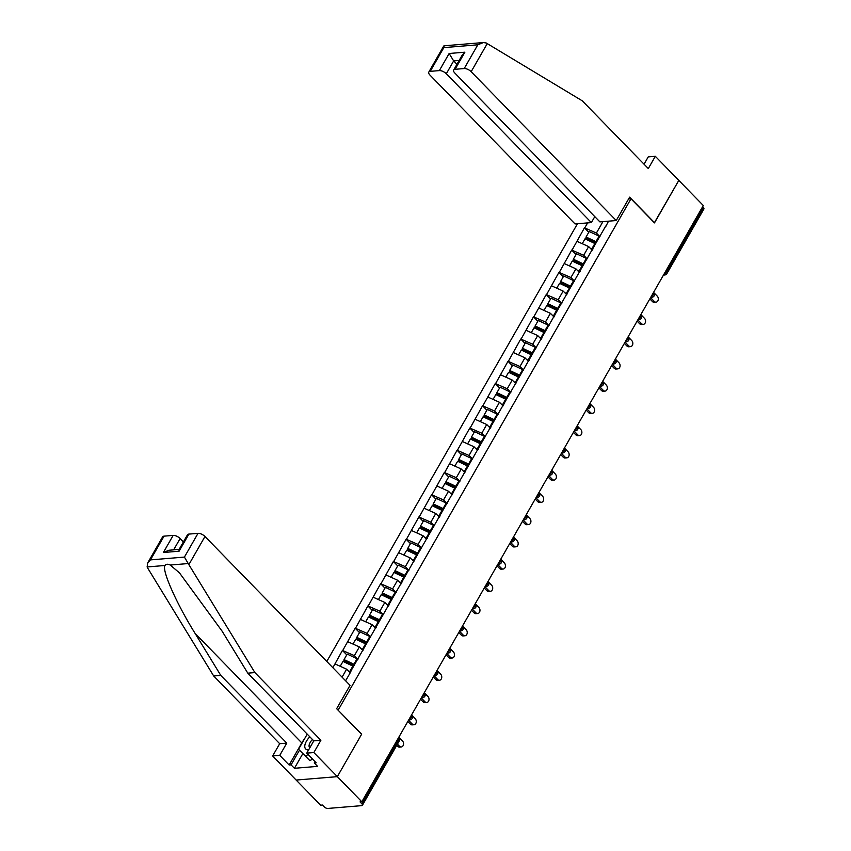<?xml version="1.0" encoding="UTF-8"?>
<svg xmlns="http://www.w3.org/2000/svg" width="851" height="851" viewBox="0 0 851 851"><rect width="100%" height="100%" fill="white"/><g stroke="black" fill="none" stroke-linecap="round" stroke-linejoin="round"><path stroke-width="1.28" d="M577.467 223.739L326.784 661.461M147.702 562.915L162.615 536.864A5.5 2.436 29.8 0 1 164.041 536.151L150.446 559.894L147.702 562.915L147.117 566.957L147.67 568.043L213.697 675.992L279.692 743.7L272.66 755.954L320.646 805.195L322.444 805.046L324.242 806.876A2.744 1.223 -150.2 0 0 327.72 808.45L361.696 805.642A2.744 1.223 -150.2 0 0 362.409 805.28A2.744 1.223 -150.2 0 0 361.824 803.769L360.037 801.929L361.835 801.78L703.309 205.527L678.811 180.401L654.366 222.76M302.818 753.646L294.425 768.293L317.593 766.379L314.242 762.932L316.168 762.773L306.764 753.135L313.849 752.55L337.336 776.644L296.148 780.059L337.336 776.644L361.675 734.158L337.985 710.074M338.187 710.064L630.995 198.783L628.57 198.985M345.623 680.8L350.899 671.588M332.869 667.716L342.421 650.43L346.751 654.866M357.728 659.078L354.378 655.642L342.421 650.43M342.783 650.398L355.165 628.187L359.494 632.623M370.472 636.835L367.121 633.399L355.165 628.187M355.527 628.155L367.898 605.944L372.227 610.38M383.205 614.592L379.854 611.156L367.898 605.944M368.26 605.912L380.642 583.701L384.971 588.137M395.949 592.349L392.598 588.913L380.642 583.701M381.003 583.669L393.375 561.458L397.704 565.904M408.682 570.106L405.331 566.67L393.375 561.458M393.736 561.426L406.118 539.215L410.448 543.661M421.426 547.863L418.075 544.427L406.118 539.215M406.48 539.194L418.852 516.972L423.181 521.418M434.159 525.62L430.808 522.184L418.852 516.972M419.213 516.951L431.595 494.739L435.914 499.175M446.903 503.388L443.552 499.941L431.595 494.739M431.957 494.708L444.328 472.496L448.658 476.932M459.636 481.145L456.285 477.709L444.328 472.496M444.69 472.465L457.072 450.253L461.391 454.689M472.379 458.902L469.029 455.466L457.072 450.253M457.423 450.222L469.805 428.01L474.135 432.446M485.113 436.659L481.762 433.223L469.805 428.01M470.167 427.979L482.549 405.767L486.868 410.203M497.846 414.416L494.505 410.98L482.549 405.767M482.9 405.736L495.282 383.524L499.611 387.96M510.589 392.173L507.239 388.737L495.282 383.524M495.644 383.493L508.015 361.281L512.345 365.728M523.322 369.93L519.972 366.494L508.015 361.281M508.377 361.25L520.759 339.038L525.088 343.485M536.066 347.687L532.715 344.251L520.759 339.038M521.12 339.017L533.492 316.795L537.821 321.242M548.799 325.444L545.448 322.008L533.492 316.795M533.854 316.774L546.236 294.563L550.565 298.999M561.543 303.211L558.192 299.765L546.236 294.563M546.597 294.531L558.969 272.32L563.298 276.756M574.276 280.968L570.925 277.532L558.969 272.32M559.33 272.288L571.712 250.077L576.031 254.513M587.02 258.725L583.669 255.289L571.712 250.077M572.074 250.045L584.446 227.834L588.775 232.27M599.753 236.482L596.402 233.046L584.446 227.834M584.807 227.802L587.615 222.898M608.508 221.175L605.657 226.749M350.942 670.907L605.699 226.079M350.186 672.833L346.623 669.184L342.07 677.151M346.623 669.184L335.028 663.94M362.92 650.59L359.367 646.941L354.378 655.642M359.367 646.941L347.772 641.697M363.685 648.664L363.632 649.345M375.663 628.346L372.1 624.698L367.121 633.399M372.1 624.698L360.505 619.454M376.419 626.421L376.376 627.102M388.396 606.103L384.843 602.455L379.854 611.156M384.843 602.455L373.238 597.221M389.152 604.189L389.109 604.859M401.14 583.871L397.577 580.212L392.598 588.913M397.577 580.212L385.982 574.978M401.895 581.946L401.853 582.616M413.873 561.628L410.32 557.969L405.331 566.67M410.32 557.969L398.715 552.735M414.628 559.703L414.586 560.373M426.606 539.385L423.053 535.736L418.075 544.427M423.053 535.736L411.459 530.492M427.372 537.46L427.33 538.14M439.35 517.142L435.786 513.493L430.808 522.184M435.786 513.493L424.192 508.249M440.105 515.217L440.063 515.897M452.083 494.899L448.53 491.25L443.552 499.941M448.53 491.25L436.935 486.006M452.849 492.974L452.806 493.654M464.827 472.656L461.263 469.007L456.285 477.709M461.263 469.007L449.668 463.763M465.582 470.731L465.54 471.411M477.56 450.413L474.007 446.764L469.029 455.466M474.007 446.764L462.412 441.52M478.326 448.488L478.273 449.168M490.304 428.17L486.74 424.521L481.762 433.223M486.74 424.521L475.145 419.288M491.059 426.255L491.016 426.925M503.037 405.938L499.484 402.278L494.505 410.98M499.484 402.278L487.889 397.045M503.803 404.012L503.749 404.682M515.78 383.695L512.217 380.035L507.239 388.737M512.217 380.035L500.622 374.802M516.536 381.769L516.493 382.439M528.514 361.452L524.961 357.803L519.972 366.494M524.961 357.803L513.366 352.559M529.269 359.526L529.226 360.207M541.257 339.209L537.694 335.56L532.715 344.251M537.694 335.56L526.099 330.316M542.013 337.283L541.97 337.964M553.99 316.966L550.437 313.317L545.448 322.008M550.437 313.317L538.832 308.073M554.746 315.04L554.703 315.721M566.734 294.723L563.171 291.074L558.192 299.765M563.171 291.074L551.576 285.83M567.489 292.797L567.447 293.478M579.467 272.48L575.914 268.831L570.925 277.532M575.914 268.831L564.309 263.587M580.222 270.554L580.18 271.235M592.2 250.237L588.647 246.588L583.669 255.289M588.647 246.588L577.052 241.344M592.966 248.311L592.924 248.992M665.599 271.373L666.312 272.107L703.298 207.516L702.586 206.793M703.298 207.516A2.744 1.223 29.8 0 1 703.883 209.027L666.897 273.618A2.744 1.223 29.8 0 0 666.312 272.107A2.744 1.33 135.7 0 1 663.982 274.213M602.933 221.632L596.402 233.046M188.89 534.098L179.093 551.203L179.008 549.597L187.475 534.811A5.5 2.436 29.8 0 1 188.89 534.098L198.017 533.343A5.5 2.436 29.8 0 1 204.974 536.492L350.038 685.332L336.645 708.713L361.59 734.307L337.336 776.644L361.835 801.78M630.995 198.783L654.483 222.888L678.811 180.401L655.323 156.297L648.239 156.882L644.058 164.2M595.987 243.035A12.276 5.446 -150.2 0 0 595.764 242.929L585.903 238.269L586.073 236.993L589.222 231.504L599.093 236.163L595.945 241.652L586.073 236.993M656.025 302.148L654.228 302.296A3.393 2.553 -94.7 0 1 652.44 301.552L654.238 301.403A3.393 2.553 85.3 0 0 656.025 302.148A3.393 2.553 85.3 0 0 658.227 299.786A3.393 2.553 85.3 0 0 657.259 296.127L653.738 292.574A2.744 1.33 -44.3 0 1 653.568 294.34A2.744 1.33 135.7 0 1 651.238 296.446M600.008 236.61A15.031 6.659 -150.2 0 0 599.093 236.163M596.604 241.971A15.031 6.659 -150.2 0 0 595.945 241.652M592.658 249.439A15.031 6.659 -150.2 0 0 591.743 248.992L590.349 248.332M595.54 243.822A15.031 6.659 -150.2 0 0 594.881 243.503L585.009 238.844L582.233 243.694M654.238 301.403L650.568 297.627M652.44 301.552L649.845 298.892M583.254 265.278A12.276 5.446 -150.2 0 0 583.031 265.172L573.159 260.512L573.34 259.225L576.478 253.736L586.35 258.396L583.212 263.884L573.34 259.225M643.292 324.38L641.494 324.529A3.393 2.553 -94.7 0 1 639.697 323.795L641.505 323.646A3.393 2.553 85.3 0 0 643.292 324.38A3.393 2.553 85.3 0 0 645.483 322.029A3.393 2.553 85.3 0 0 644.526 318.37L640.846 314.593M587.275 258.853A15.031 6.659 -150.2 0 0 586.35 258.396M583.86 264.204A15.031 6.659 -150.2 0 0 583.212 263.884M579.925 271.682A15.031 6.659 -150.2 0 0 578.999 271.235L577.606 270.575M582.797 266.065A15.031 6.659 -150.2 0 0 582.148 265.746L572.276 261.087L569.5 265.938M641.505 323.646L637.825 319.87M639.697 323.795L637.101 321.135M570.51 287.521A12.276 5.446 -150.2 0 0 570.287 287.415L560.426 282.755L560.596 281.468L563.745 275.979L573.617 280.639L570.468 286.127L560.596 281.468M630.548 346.623L628.751 346.772A3.393 2.553 -94.7 0 1 626.964 346.038L628.761 345.889A3.393 2.553 85.3 0 0 630.548 346.623A3.393 2.553 85.3 0 0 632.75 344.272A3.393 2.553 85.3 0 0 631.782 340.613L628.112 336.836M574.531 281.096A15.031 6.659 -150.2 0 0 573.617 280.639M571.127 286.447A15.031 6.659 -150.2 0 0 570.468 286.127M567.181 293.925A15.031 6.659 -150.2 0 0 566.266 293.478L564.873 292.818M570.064 288.308A15.031 6.659 -150.2 0 0 569.404 287.989L559.533 283.33L556.756 288.17M628.761 345.889L625.091 342.113M626.964 346.038L624.368 343.368M557.777 309.764A12.276 5.446 -150.2 0 0 557.554 309.658L547.682 304.998L547.863 303.711L551.001 298.222L560.873 302.882L557.735 308.37L547.863 303.711M617.815 368.866L616.018 369.015A3.393 2.553 -94.7 0 1 614.22 368.27L616.028 368.121A3.393 2.553 85.3 0 0 617.815 368.866A3.393 2.553 85.3 0 0 620.007 366.515A3.393 2.553 85.3 0 0 619.049 362.856L615.369 359.079M561.798 303.339A15.031 6.659 -150.2 0 0 560.873 302.882M558.384 308.69A15.031 6.659 -150.2 0 0 557.735 308.37M554.448 316.168A15.031 6.659 -150.2 0 0 553.522 315.71L552.129 315.061M557.32 310.541A15.031 6.659 -150.2 0 0 556.671 310.221L546.799 305.562L544.023 310.413M616.028 368.121L612.348 364.356M614.22 368.27L611.635 365.611M545.034 331.996A12.276 5.446 -150.2 0 0 544.821 331.901L534.949 327.241L535.119 325.954L538.268 320.465L548.14 325.125L544.991 330.613L535.119 325.954M605.082 391.109L603.274 391.258A3.393 2.553 -94.7 0 1 601.487 390.513L603.285 390.364A3.393 2.553 85.3 0 0 605.082 391.109A3.393 2.553 85.3 0 0 607.274 388.758A3.393 2.553 85.3 0 0 606.306 385.088L602.636 381.322M549.055 325.582A15.031 6.659 -150.2 0 0 548.14 325.125M545.651 330.933A15.031 6.659 -150.2 0 0 544.991 330.613M541.715 338.411A15.031 6.659 -150.2 0 0 540.789 337.953L539.396 337.294M544.587 332.784A15.031 6.659 -150.2 0 0 543.927 332.464L534.056 327.805L531.279 332.656M603.285 390.364L599.615 386.599M601.487 390.513L598.891 387.854M532.3 354.239A12.276 5.446 -150.2 0 0 532.077 354.133L522.206 349.474L522.386 348.197L525.524 342.708L535.396 347.368L532.258 352.857L522.386 348.197M592.339 413.352L590.541 413.501A3.393 2.553 -94.7 0 1 588.743 412.756L590.551 412.607A3.393 2.553 85.3 0 0 592.339 413.352A3.393 2.553 85.3 0 0 594.53 411.001A3.393 2.553 85.3 0 0 593.572 407.331L589.892 403.565M536.321 347.825A15.031 6.659 -150.2 0 0 535.396 347.368M532.907 353.176A15.031 6.659 -150.2 0 0 532.258 352.857M528.971 360.654A15.031 6.659 -150.2 0 0 528.045 360.196L526.652 359.537M531.854 355.027A15.031 6.659 -150.2 0 0 531.194 354.707L521.323 350.048L518.546 354.899M590.551 412.607L586.871 408.842M588.743 412.756L586.158 410.097M309.838 736.817A11.914 5.787 -44.3 0 0 308.605 749.933M312.434 739.487A8.159 3.957 -44.3 0 0 309.679 747.699A8.159 3.957 -44.3 0 0 309.807 747.827M312.594 759.113L309.849 760.634L298.552 749.274L307.222 734.136M308.126 754.529L305.371 756.039L298.552 749.274M309.849 760.634L305.371 756.039M616.23 220.537L471.167 71.686A5.5 2.436 -150.2 0 0 464.21 68.548L455.083 69.303A5.5 2.436 -150.2 0 0 453.668 70.016A5.5 2.436 -150.2 0 0 454.838 73.048L599.902 221.888L616.23 220.537L629.623 197.155L654.568 222.739M464.21 68.548L477.805 44.805L483.368 42.55L486.229 42.986L582.318 100.854L648.302 168.562L655.323 156.297M439.35 70.601L430.223 71.356A5.5 2.436 -150.2 0 0 428.808 72.069A5.5 2.436 -150.2 0 0 429.978 75.101L575.042 223.941L591.371 222.59L446.307 73.75A5.5 2.436 -150.2 0 0 439.35 70.601L449.147 53.496L453.657 60.921L456.944 64.293M594.785 216.633L591.371 222.59M453.668 70.016L462.136 55.219L464.88 52.188L455.083 69.303M483.368 42.55L444.062 45.805L443.818 47.624L430.223 71.356M204.974 536.492L188.858 564.628L184.422 557.086L198.017 533.343M306.764 753.135L313.785 740.87L247.801 673.162L222.154 631.229L179.444 572.84L170.221 565.043C167.807 563.862 166.062 564.011 164.988 565.479C161.541 569.872 176.54 603.699 195.134 633.463L220.781 675.407L286.776 743.114L279.745 755.369L289.149 765.017L301.797 742.912A20.615 10.01 135.7 0 1 304.488 738.923M247.801 673.162L254.885 672.577L320.88 740.285L313.849 752.55M188.858 564.628L254.885 672.577M313.785 740.87L320.88 740.285M164.041 536.151L173.168 535.396A5.5 2.436 29.8 0 1 180.125 538.545L173.636 549.863M183.401 541.917L180.125 538.545M294.425 768.293L291.063 764.858L289.149 765.017M272.66 755.954L279.745 755.369M279.692 743.7L286.776 743.114M213.697 675.992L220.781 675.407M314.242 762.932L315.008 761.592M299.456 750.199L291.063 764.858M179.114 549.406L168.924 550.246L163.36 552.512L173.168 535.396M519.557 376.482A12.276 5.446 -150.2 0 0 519.344 376.376L509.472 371.717L509.643 370.44L512.791 364.951L522.663 369.611L519.514 375.1L509.643 370.44M579.605 435.595L577.797 435.744A3.393 2.553 -94.7 0 1 576.01 434.999L577.808 434.85A3.393 2.553 85.3 0 0 579.605 435.595A3.393 2.553 85.3 0 0 581.797 433.244A3.393 2.553 85.3 0 0 580.829 429.574L577.308 426.021A2.744 1.33 -44.3 0 1 577.148 427.798A2.744 1.33 135.7 0 1 574.808 429.904M523.578 370.057A15.031 6.659 -150.2 0 0 522.663 369.611M520.174 375.419A15.031 6.659 -150.2 0 0 519.514 375.1M516.238 382.897A15.031 6.659 -150.2 0 0 515.312 382.439L513.919 381.78M519.11 377.27A15.031 6.659 -150.2 0 0 518.45 376.95L508.59 372.291L505.802 377.142M577.808 434.85L574.138 431.085M576.01 434.999L573.414 432.34M506.824 398.725A12.276 5.446 -150.2 0 0 506.6 398.619L496.729 393.96L496.91 392.683L500.048 387.194L509.919 391.854L506.781 397.343L496.91 392.683M566.862 457.838L565.064 457.987A3.393 2.553 -94.7 0 1 563.277 457.242L565.075 457.093A3.393 2.553 85.3 0 0 566.862 457.838A3.393 2.553 85.3 0 0 569.064 455.476A3.393 2.553 85.3 0 0 568.096 451.817L564.415 448.051M510.845 392.3A15.031 6.659 -150.2 0 0 509.919 391.854M507.43 397.662A15.031 6.659 -150.2 0 0 506.781 397.343M503.494 405.14A15.031 6.659 -150.2 0 0 502.569 404.682L501.175 404.023M506.377 399.513A15.031 6.659 -150.2 0 0 505.717 399.193L495.846 394.534L493.069 399.385M565.075 457.093L561.394 453.328M563.277 457.242L560.681 454.583M494.08 420.968A12.276 5.446 -150.2 0 0 493.867 420.862L483.996 416.203L484.166 414.926L487.315 409.437L497.186 414.097L494.037 419.586L484.166 414.926M554.129 480.081L552.32 480.23A3.393 2.553 -94.7 0 1 550.533 479.485L552.331 479.336A3.393 2.553 85.3 0 0 554.129 480.081A3.393 2.553 85.3 0 0 556.32 477.719A3.393 2.553 85.3 0 0 555.352 474.06L551.682 470.295M498.112 414.543A15.031 6.659 -150.2 0 0 497.186 414.097M494.697 419.905A15.031 6.659 -150.2 0 0 494.037 419.586M490.761 427.372A15.031 6.659 -150.2 0 0 489.836 426.925L488.442 426.266M493.633 421.756A15.031 6.659 -150.2 0 0 492.984 421.436L483.113 416.777L480.336 421.628M552.331 479.336L548.661 475.56M550.533 479.485L547.938 476.826M481.347 443.211A12.276 5.446 -150.2 0 0 481.123 443.105L471.252 438.446L471.433 437.159L474.581 431.67L484.442 436.329L481.304 441.829L471.433 437.159M541.385 502.313L539.587 502.462A3.393 2.553 -94.7 0 1 537.8 501.728L539.598 501.579A3.393 2.553 85.3 0 0 541.385 502.313A3.393 2.553 85.3 0 0 543.587 499.962A3.393 2.553 85.3 0 0 542.619 496.303L538.949 492.527M485.368 436.786A15.031 6.659 -150.2 0 0 484.442 436.329M481.964 442.137A15.031 6.659 -150.2 0 0 481.304 441.829M478.017 449.615A15.031 6.659 -150.2 0 0 477.103 449.168L475.709 448.509M480.9 443.999A15.031 6.659 -150.2 0 0 480.241 443.679L470.369 439.02L467.593 443.871M539.598 501.579L535.917 497.803M537.8 501.728L535.205 499.069M468.614 465.454A12.276 5.446 -150.2 0 0 468.39 465.348L458.519 460.689L458.7 459.402L461.838 453.913L471.709 458.572L468.561 464.061L458.7 459.402M528.652 524.556L526.843 524.705A3.393 2.553 -94.7 0 1 525.056 523.971L526.854 523.822A3.393 2.553 85.3 0 0 528.652 524.556A3.393 2.553 85.3 0 0 530.843 522.206A3.393 2.553 85.3 0 0 529.875 518.546L526.205 514.77M472.635 459.029A15.031 6.659 -150.2 0 0 471.709 458.572M469.22 464.38A15.031 6.659 -150.2 0 0 468.561 464.061M465.284 471.858A15.031 6.659 -150.2 0 0 464.359 471.411L462.965 470.752M468.156 466.242A15.031 6.659 -150.2 0 0 467.507 465.923L457.636 461.263L454.86 466.114M526.854 523.822L523.184 520.046M525.056 523.971L522.461 521.301M455.87 487.697A12.276 5.446 -150.2 0 0 455.647 487.591L445.775 482.932L445.956 481.645L449.105 476.156L458.966 480.815L455.828 486.304L445.956 481.645M515.908 546.799L514.11 546.948A3.393 2.553 -94.7 0 1 512.323 546.204L514.121 546.055A3.393 2.553 85.3 0 0 515.908 546.799A3.393 2.553 85.3 0 0 518.11 544.449A3.393 2.553 85.3 0 0 517.142 540.789L513.472 537.013M459.891 481.272A15.031 6.659 -150.2 0 0 458.966 480.815M456.487 486.623A15.031 6.659 -150.2 0 0 455.828 486.304M452.541 494.101A15.031 6.659 -150.2 0 0 451.626 493.654L450.232 492.995M455.423 488.474A15.031 6.659 -150.2 0 0 454.764 488.166L444.892 483.496L442.116 488.346M514.121 546.055L510.451 542.289M512.323 546.204L509.728 543.544M443.137 509.94A12.276 5.446 -150.2 0 0 442.914 509.834L433.042 505.175L433.223 503.888L436.361 498.399L446.232 503.058L443.084 508.547L433.223 503.888M503.175 569.042L501.377 569.191A3.393 2.553 -94.7 0 1 499.58 568.447L501.388 568.298A3.393 2.553 85.3 0 0 503.175 569.042A3.393 2.553 85.3 0 0 505.366 566.692A3.393 2.553 85.3 0 0 504.409 563.022L500.728 559.256M447.158 503.515A15.031 6.659 -150.2 0 0 446.232 503.058M443.743 508.866A15.031 6.659 -150.2 0 0 443.084 508.547M439.807 516.344A15.031 6.659 -150.2 0 0 438.882 515.887L437.488 515.238M442.68 510.717A15.031 6.659 -150.2 0 0 442.031 510.398L432.159 505.739L429.383 510.589M501.388 568.298L497.707 564.532M499.58 568.447L496.984 565.787M430.393 532.173A12.276 5.446 -150.2 0 0 430.17 532.077L420.309 527.407L420.479 526.131L423.628 520.642L433.499 525.301L430.351 530.79L420.479 526.131M490.431 591.285L488.634 591.434A3.393 2.553 -94.7 0 1 486.846 590.69L488.644 590.541A3.393 2.553 85.3 0 0 490.431 591.285A3.393 2.553 85.3 0 0 492.633 588.935A3.393 2.553 85.3 0 0 491.665 585.265L487.995 581.499M434.414 525.758A15.031 6.659 -150.2 0 0 433.499 525.301M431.01 531.109A15.031 6.659 -150.2 0 0 430.351 530.79M427.064 538.587A15.031 6.659 -150.2 0 0 426.149 538.13L424.755 537.47M429.946 532.96A15.031 6.659 -150.2 0 0 429.287 532.641L419.415 527.982L416.639 532.832M488.644 590.541L484.974 586.775M486.846 590.69L484.251 588.03M417.66 554.416A12.276 5.446 -150.2 0 0 417.437 554.309L407.565 549.65L407.746 548.374L410.884 542.885L420.756 547.544L417.618 553.033L407.746 548.374M477.698 613.528L475.9 613.677A3.393 2.553 -94.7 0 1 474.103 612.933L475.911 612.784A3.393 2.553 85.3 0 0 477.698 613.528A3.393 2.553 85.3 0 0 479.89 611.178A3.393 2.553 85.3 0 0 478.932 607.508L475.252 603.742M421.681 547.991A15.031 6.659 -150.2 0 0 420.756 547.544M418.266 553.352A15.031 6.659 -150.2 0 0 417.618 553.033M414.331 560.83A15.031 6.659 -150.2 0 0 413.405 560.373L412.012 559.713M417.203 555.203A15.031 6.659 -150.2 0 0 416.554 554.884L406.682 550.225L403.906 555.075M475.911 612.784L472.231 609.018M474.103 612.933L471.507 610.273M404.916 576.659A12.276 5.446 -150.2 0 0 404.693 576.553L394.832 571.893L395.002 570.617L398.151 565.128L408.023 569.787L404.874 575.276L395.002 570.617M464.954 635.771L463.157 635.92A3.393 2.553 -94.7 0 1 461.37 635.176L463.167 635.027A3.393 2.553 85.3 0 0 464.954 635.771A3.393 2.553 85.3 0 0 467.156 633.41A3.393 2.553 85.3 0 0 466.188 629.751L462.519 625.985M408.937 570.234A15.031 6.659 -150.2 0 0 408.023 569.787M405.533 575.595A15.031 6.659 -150.2 0 0 404.874 575.276M401.587 583.073A15.031 6.659 -150.2 0 0 400.672 582.616L399.279 581.956M404.47 577.446A15.031 6.659 -150.2 0 0 403.81 577.127L393.939 572.468L391.162 577.318M463.167 635.027L459.497 631.261M461.37 635.176L458.774 632.516M392.183 598.902A12.276 5.446 -150.2 0 0 391.96 598.796L382.088 594.136L382.269 592.86L385.407 587.371L395.279 592.03L392.141 597.519L382.269 592.86M452.221 658.014L450.424 658.163A3.393 2.553 -94.7 0 1 448.626 657.419L450.434 657.27A3.393 2.553 85.3 0 0 452.221 658.014A3.393 2.553 85.3 0 0 454.413 655.653A3.393 2.553 85.3 0 0 453.455 651.994L449.934 648.441A2.744 1.33 -44.3 0 1 449.764 650.217A2.744 1.33 135.7 0 1 447.435 652.323M396.204 592.477A15.031 6.659 -150.2 0 0 395.279 592.03M392.79 597.838A15.031 6.659 -150.2 0 0 392.141 597.519M388.854 605.316A15.031 6.659 -150.2 0 0 387.928 604.859L386.535 604.199M391.737 599.689A15.031 6.659 -150.2 0 0 391.077 599.37L381.205 594.711L378.429 599.561M450.434 657.27L446.754 653.494M448.626 657.419L446.041 654.759M379.44 621.145A12.276 5.446 -150.2 0 0 379.227 621.039L369.355 616.379L369.525 615.103L372.674 609.614L382.546 614.273L379.397 619.762L369.525 615.103M439.488 680.257L437.68 680.406A3.393 2.553 -94.7 0 1 435.893 679.662L437.691 679.513A3.393 2.553 85.3 0 0 439.488 680.257A3.393 2.553 85.3 0 0 441.68 677.896A3.393 2.553 85.3 0 0 440.712 674.237L437.191 670.684A2.744 1.33 -44.3 0 1 437.031 672.45A2.744 1.33 135.7 0 1 434.691 674.556M383.461 614.72A15.031 6.659 -150.2 0 0 382.546 614.273M380.057 620.081A15.031 6.659 -150.2 0 0 379.397 619.762M376.121 627.549A15.031 6.659 -150.2 0 0 375.195 627.102L373.802 626.442M378.993 621.932A15.031 6.659 -150.2 0 0 378.333 621.613L368.472 616.954L365.685 621.804M437.691 679.513L434.021 675.737M435.893 679.662L433.297 677.002M366.707 643.388A12.276 5.446 -150.2 0 0 366.483 643.282L356.612 638.622L356.792 637.335L359.93 631.846L369.802 636.505L366.664 641.994L356.792 637.335M426.745 702.49L424.947 702.639A3.393 2.553 -94.7 0 1 423.149 701.905L424.957 701.756A3.393 2.553 85.3 0 0 426.745 702.49A3.393 2.553 85.3 0 0 428.936 700.139A3.393 2.553 85.3 0 0 427.979 696.48L424.298 692.703M370.728 636.963A15.031 6.659 -150.2 0 0 369.802 636.505M367.313 642.314A15.031 6.659 -150.2 0 0 366.664 641.994M363.377 649.792A15.031 6.659 -150.2 0 0 362.452 649.345L361.058 648.685M366.26 644.175A15.031 6.659 -150.2 0 0 365.6 643.856L355.729 639.197L352.952 644.047M424.957 701.756L421.277 697.98M423.149 701.905L420.564 699.245M353.963 665.631A12.276 5.446 -150.2 0 0 353.75 665.525L343.878 660.865L344.049 659.578L347.197 654.089L357.069 658.748L353.92 664.237L344.049 659.578M414.011 724.733L412.203 724.882A3.393 2.553 -94.7 0 1 410.416 724.148L412.214 723.999A3.393 2.553 85.3 0 0 414.011 724.733A3.393 2.553 85.3 0 0 416.203 722.382A3.393 2.553 85.3 0 0 415.235 718.723L411.565 714.946M357.984 659.206A15.031 6.659 -150.2 0 0 357.069 658.748M354.58 664.557A15.031 6.659 -150.2 0 0 353.92 664.237M350.644 672.035A15.031 6.659 -150.2 0 0 349.718 671.588L348.325 670.928M353.516 666.418A15.031 6.659 -150.2 0 0 352.857 666.099L342.996 661.44L340.209 666.28M412.214 723.999L408.544 720.223M410.416 724.148L407.82 721.478M401.268 746.976L399.47 747.125A3.393 2.553 -94.7 0 1 397.683 746.38L399.481 746.231A3.393 2.553 85.3 0 0 401.268 746.976A3.393 2.553 85.3 0 0 403.47 744.625A3.393 2.553 85.3 0 0 402.502 740.966L398.821 737.189M399.481 746.231L397.428 744.136M397.683 746.38L396.704 745.391M361.824 803.769L398.811 739.179L398.098 738.455M399.396 740.7A2.744 1.223 -150.2 0 0 398.811 739.179A2.744 1.33 -44.3 0 0 398.981 737.413A2.744 2.744 0 0 1 399.396 740.7L362.409 805.28M666.897 273.618A2.744 2.744 0 0 1 664.737 274.99A2.744 2.074 -94.7 0 1 663.684 274.724M653.738 292.574A2.744 2.744 0 0 1 651.994 297.233A2.744 2.074 -94.7 0 1 650.951 296.956M638.505 318.689A2.744 1.33 135.7 0 0 640.835 316.583A2.744 1.33 -44.3 0 0 641.005 314.817A2.744 2.744 0 0 1 639.261 319.476A2.744 2.074 -94.7 0 1 638.207 319.199M625.762 340.932A2.744 1.33 135.7 0 0 628.091 338.826A2.744 1.33 -44.3 0 0 628.261 337.06A2.744 2.744 0 0 1 626.517 341.719A2.744 2.074 -94.7 0 1 625.474 341.442M613.028 363.175A2.744 1.33 135.7 0 0 615.358 361.069A2.744 1.33 -44.3 0 0 615.528 359.303A2.744 2.744 0 0 1 613.784 363.962A2.744 2.074 -94.7 0 1 612.731 363.685M600.285 385.418A2.744 1.33 135.7 0 0 602.614 383.312A2.744 1.33 -44.3 0 0 602.785 381.546A2.744 2.744 0 0 1 601.04 386.205A2.744 2.074 -94.7 0 1 599.998 385.928M587.552 407.661A2.744 1.33 135.7 0 0 589.881 405.555A2.744 1.33 -44.3 0 0 590.051 403.789A2.744 2.744 0 0 1 588.307 408.437A2.744 2.074 -94.7 0 1 587.254 408.172M577.308 426.021A2.744 2.744 0 0 1 575.574 430.68A2.744 2.074 -94.7 0 1 574.521 430.415M562.075 452.147A2.744 1.33 135.7 0 0 564.404 450.041A2.744 1.33 -44.3 0 0 564.575 448.264A2.744 2.744 0 0 1 562.83 452.923A2.744 2.074 -94.7 0 1 561.777 452.658M549.331 474.379A2.744 1.33 135.7 0 0 551.671 472.284A2.744 1.33 -44.3 0 0 551.831 470.507A2.744 2.744 0 0 1 550.097 475.166A2.744 2.074 -94.7 0 1 549.044 474.89M536.598 496.622A2.744 1.33 135.7 0 0 538.928 494.516A2.744 1.33 -44.3 0 0 539.098 492.75A2.744 2.744 0 0 1 537.353 497.41A2.744 2.074 -94.7 0 1 536.311 497.133M523.865 518.865A2.744 1.33 135.7 0 0 526.195 516.759A2.744 1.33 -44.3 0 0 526.354 514.993A2.744 2.744 0 0 1 524.62 519.653A2.744 2.074 -94.7 0 1 523.567 519.376M511.121 541.108A2.744 1.33 135.7 0 0 513.451 539.002A2.744 1.33 -44.3 0 0 513.621 537.236A2.744 2.744 0 0 1 511.876 541.896A2.744 2.074 -94.7 0 1 510.834 541.619M498.388 563.351A2.744 1.33 135.7 0 0 500.718 561.245A2.744 1.33 -44.3 0 0 500.888 559.479A2.744 2.744 0 0 1 499.143 564.139A2.744 2.074 -94.7 0 1 498.09 563.862M485.644 585.594A2.744 1.33 135.7 0 0 487.974 583.488A2.744 1.33 -44.3 0 0 488.144 581.722A2.744 2.744 0 0 1 486.4 586.382A2.744 2.074 -94.7 0 1 485.357 586.105M472.911 607.837A2.744 1.33 135.7 0 0 475.241 605.731A2.744 1.33 -44.3 0 0 475.411 603.955A2.744 2.744 0 0 1 473.667 608.614A2.744 2.074 -94.7 0 1 472.613 608.348M460.168 630.08A2.744 1.33 135.7 0 0 462.497 627.974A2.744 1.33 -44.3 0 0 462.667 626.198A2.744 2.744 0 0 1 460.923 630.857A2.744 2.074 -94.7 0 1 459.88 630.591M449.934 648.441A2.744 2.744 0 0 1 448.19 653.1A2.744 2.074 -94.7 0 1 447.137 652.834M437.191 670.684A2.744 2.744 0 0 1 435.446 675.343A2.744 2.074 -94.7 0 1 434.404 675.066M421.958 696.799A2.744 1.33 135.7 0 0 424.287 694.693A2.744 1.33 -44.3 0 0 424.458 692.927A2.744 2.744 0 0 1 422.713 697.586A2.744 2.074 -94.7 0 1 421.66 697.309M409.214 719.042A2.744 1.33 135.7 0 0 411.554 716.936A2.744 1.33 -44.3 0 0 411.714 715.17A2.744 2.744 0 0 1 409.98 719.829A2.744 2.074 -94.7 0 1 408.927 719.552M594.881 243.503L591.743 248.992M582.148 265.746L578.999 271.235M569.404 287.989L566.266 293.478M556.671 310.221L553.522 315.71M543.927 332.464L540.789 337.953M531.194 354.707L528.045 360.196M477.805 44.805L443.818 47.624M449.147 53.496L464.88 52.188M487.283 43.55L471.167 71.686M459.136 60.464L453.657 60.921L446.307 73.75M188.092 563.564L170.221 565.043M164.988 565.479L147.117 566.957M150.446 559.894L184.422 557.086M179.093 551.203L163.36 552.512M301.797 742.912L195.134 633.463M518.45 376.95L515.312 382.439M505.717 399.193L502.569 404.682M492.984 421.436L489.836 426.925M480.241 443.679L477.103 449.168M467.507 465.923L464.359 471.411M454.764 488.166L451.626 493.654M442.031 510.398L438.882 515.887M429.287 532.641L426.149 538.13M416.554 554.884L413.405 560.373M403.81 577.127L400.672 582.616M391.077 599.37L387.928 604.859M378.333 621.613L375.195 627.102M365.6 643.856L362.452 649.345M352.857 666.099L349.718 671.588M664.737 274.99L663.472 275.096M651.994 297.233L650.728 297.339M639.261 319.476L637.995 319.582M626.517 341.719L625.251 341.825M613.784 363.962L612.518 364.068M601.04 386.205L599.785 386.301M588.307 408.437L587.041 408.544M575.574 430.68L574.308 430.787M562.83 452.923L561.564 453.03M550.097 475.166L548.831 475.273M537.353 497.41L536.087 497.516M524.62 519.653L523.354 519.759M511.876 541.896L510.611 542.002M499.143 564.139L497.878 564.245M486.4 586.382L485.134 586.477M473.667 608.614L472.401 608.72M460.923 630.857L459.657 630.963M448.19 653.1L446.924 653.206M435.446 675.343L434.191 675.449M422.713 697.586L421.447 697.692M409.98 719.829L408.714 719.935M428.808 72.069L443.733 46.018"/></g></svg>
